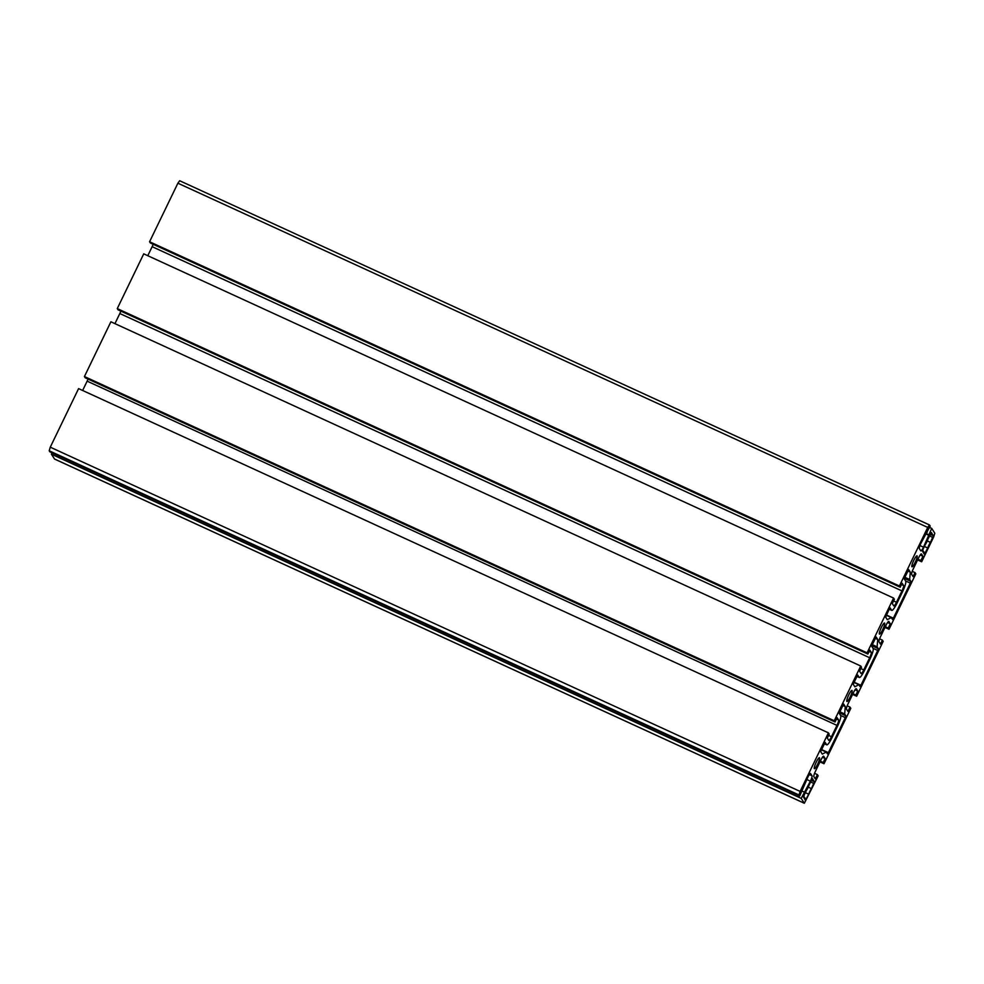 <?xml version="1.0" encoding="UTF-8"?>
<svg xmlns="http://www.w3.org/2000/svg" width="984" height="984" viewBox="0 0 984 984"><rect width="100%" height="100%" fill="white"/><g stroke="black" fill="none" stroke-linecap="round" stroke-linejoin="round"><path stroke-width="1.48" d="M832.034 737.582A9.914 1.747 -65.3 0 1 826.781 744.851A9.914 1.747 -65.3 0 1 826.634 744.716L825.109 742.342L820.668 751.604L822.292 754.138L826.277 752.034L827.47 753.892L828.356 752.662L845.305 717.594L845.846 715.798L844.678 713.978L845.281 706.574L843.632 704.015L839.192 713.277L840.693 715.626A9.914 1.747 -65.3 0 1 837.519 726.229L832.034 737.582M845.281 706.574L842.685 705.38M844.678 713.978L839.647 711.666M826.277 752.034L821.246 749.734M811.431 788.602L814.444 781.69L813.793 780.669A5.031 0.886 -65.3 0 1 813.042 781.161A5.031 0.886 -65.3 0 1 813.091 779.574L812.464 778.59L809.217 784.691A5.031 0.886 -65.3 0 1 806.511 790.287L804.002 795.49L804.1 798.282A5.031 0.886 -65.3 0 1 804.851 797.79A5.031 0.886 -65.3 0 1 804.801 799.389L805.441 800.373L808.725 794.199A5.031 0.886 -65.3 0 1 811.431 788.602L808.245 787.139M808.725 794.199L805.367 792.661M813.091 779.574L811.984 779.057M930.446 542.393L933.385 535.653L932.758 534.681A5.031 0.886 -65.3 0 1 932.02 535.185A5.031 0.886 -65.3 0 1 932.057 533.586L931.393 532.553L927.998 538.986A5.031 0.886 -65.3 0 1 925.292 544.595L922.931 549.453L923.004 552.208A5.031 0.886 -65.3 0 1 923.755 551.704A5.031 0.886 -65.3 0 1 923.705 553.303L924.382 554.349L927.74 547.99A5.031 0.886 -65.3 0 1 930.446 542.393L927.248 540.917M927.74 547.99L924.382 546.452M932.057 533.586L930.913 533.057M819.537 757.778A6.039 1.058 114.7 0 0 819.451 757.692A6.039 1.058 114.7 0 0 815.957 762.735A6.039 1.058 114.7 0 0 814.408 768.664A6.039 1.058 114.7 0 0 817.753 763.928A6.039 1.058 114.7 0 0 819.537 757.778M864.592 670.239A9.914 1.747 -65.3 0 1 859.339 677.509A9.914 1.747 -65.3 0 1 859.192 677.373L857.667 674.999L853.226 684.261L854.838 686.795L858.835 684.692L860.016 686.537L860.914 685.307L877.753 650.473L878.294 648.677L877.125 646.857L877.728 639.452L876.08 636.894L871.639 646.156L873.14 648.505A9.914 1.747 -65.3 0 1 869.967 659.108L864.592 670.239M877.728 639.452L875.133 638.259M877.125 646.857L872.095 644.545M858.835 684.692L853.804 682.379M889.229 609.108L885.674 617.14L887.285 619.674L891.283 617.571L892.463 619.416L893.361 618.186L910.311 583.131L910.84 581.335L909.683 579.502L910.286 572.11L908.638 569.552L904.198 578.813L905.698 581.163A9.914 1.747 -65.3 0 1 902.525 591.765L897.039 603.118A9.914 1.747 -65.3 0 1 891.787 610.388A9.914 1.747 -65.3 0 1 891.639 610.252L890.114 607.878L889.229 609.108M910.286 572.11L907.691 570.917M909.683 579.502L904.653 577.202M891.283 617.571L886.252 615.258M884.653 623.143A6.088 1.07 114.7 0 0 884.554 623.057A6.088 1.07 114.7 0 0 881.037 628.136A6.088 1.07 114.7 0 0 879.475 634.114A6.088 1.07 114.7 0 0 882.845 629.342A6.088 1.07 114.7 0 0 884.653 623.143M917.125 555.911A6.039 1.058 114.7 0 0 917.026 555.825A6.039 1.058 114.7 0 0 913.546 560.868A6.039 1.058 114.7 0 0 911.996 566.796A6.039 1.058 114.7 0 0 915.329 562.061A6.039 1.058 114.7 0 0 917.125 555.911M852.082 690.497A6.088 1.07 114.7 0 0 851.996 690.411A6.088 1.07 114.7 0 0 848.479 695.491A6.088 1.07 114.7 0 0 846.916 701.469A6.088 1.07 114.7 0 0 850.287 696.697A6.088 1.07 114.7 0 0 852.082 690.497M850.016 707.115L850.803 708.345L824.014 763.756L823.227 762.526L825.158 758.553L823.694 756.253A5.031 0.886 114.7 0 0 823.608 756.192A5.031 0.886 114.7 0 0 820.951 759.882L815.465 771.222A5.031 0.886 114.7 0 0 813.854 776.61L815.318 778.898L817.396 774.617L818.171 775.847L804.334 803.264L801.197 798.381L810.398 781.161A5.031 0.886 114.7 0 0 812.009 775.786L810.595 773.559A5.031 0.886 114.7 0 0 810.509 773.486A5.031 0.886 114.7 0 0 807.852 777.176L799.684 796.019L799.033 794.986L800.103 791.407L828.417 732.846L829.204 734.076L827.286 738.049L828.749 740.349A5.031 0.886 114.7 0 0 828.823 740.411A5.031 0.886 114.7 0 0 831.48 736.721L836.966 725.38A5.031 0.886 114.7 0 0 838.577 719.993L837.113 717.705L835.047 721.985L834.26 720.755L860.729 666.008L861.517 667.238L859.586 671.211L861.061 673.511A5.031 0.886 114.7 0 0 861.135 673.585A5.031 0.886 114.7 0 0 863.792 669.895L869.659 657.742A5.031 0.886 114.7 0 0 871.27 652.367L869.807 650.067L867.888 654.053L867.101 652.822L893.57 598.063L894.358 599.293L892.279 603.586L893.755 605.873A5.031 0.886 114.7 0 0 893.829 605.947A5.031 0.886 114.7 0 0 896.486 602.257L901.971 590.917A5.031 0.886 114.7 0 0 903.583 585.529L902.119 583.241L900.2 587.214L899.413 585.984L927.727 527.424L929.499 524.964L930.2 526.034L920.962 543.193A5.031 0.886 114.7 0 0 919.351 548.568L920.766 550.794A5.031 0.886 114.7 0 0 920.852 550.868A5.031 0.886 114.7 0 0 923.509 547.178L931.713 528.396L934.8 533.23L933.73 536.821L921.664 561.778L920.876 560.548L922.943 556.268L921.479 553.967A5.031 0.886 114.7 0 0 921.405 553.894A5.031 0.886 114.7 0 0 918.736 557.584L913.263 568.937A5.031 0.886 114.7 0 0 911.639 574.312L913.115 576.612L915.034 572.639L915.821 573.869L889.032 629.28L888.244 628.05L890.311 623.758L888.847 621.47A5.031 0.886 114.7 0 0 888.773 621.396A5.031 0.886 114.7 0 0 886.117 625.086L880.631 636.427A5.031 0.886 114.7 0 0 879.019 641.814L880.483 644.102L882.402 640.129L883.189 641.359L856.646 696.266L855.859 695.036L857.777 691.063L856.314 688.763A5.031 0.886 114.7 0 0 856.24 688.689A5.031 0.886 114.7 0 0 853.583 692.379L848.097 703.732A5.031 0.886 114.7 0 0 846.486 709.107L847.95 711.407L850.016 707.115L847.187 705.823M857.777 691.063L855.034 689.796M855.859 695.036L852.944 693.695M856.646 696.266L852.599 694.409M882.402 640.129L879.598 638.837M890.311 623.758L887.568 622.503M888.244 628.05L885.329 626.71M889.032 629.28L884.985 627.423M915.034 572.639L912.229 571.347M922.943 556.268L920.2 555.001M920.876 560.548L917.961 559.207M921.664 561.778L917.617 559.921M931.713 528.396L929.536 527.399M928.675 534.681L925.735 533.328M929.167 535.456L925.514 533.783M927.162 532.319L926.387 531.963M899.413 585.984L149.58 241.757L177.895 183.196L179.666 180.736L929.425 524.952M900.2 587.214L150.368 242.987L149.58 241.757M147.785 255.705L152.139 246.689A5.031 0.886 114.7 0 0 153.172 244.278M893.57 598.063L143.738 253.847L117.268 308.595L867.101 652.822M867.888 654.053L118.055 309.825L117.268 308.595M114.944 323.638L119.827 313.527A5.031 0.886 114.7 0 0 120.86 311.116M860.729 666.008L110.897 321.78L84.427 376.54L834.26 720.755M835.047 721.985L85.214 377.77L84.427 376.54M82.631 390.476L87.133 381.152A5.031 0.886 114.7 0 0 88.043 379.061M828.417 732.846L78.585 388.618L50.27 447.179L49.2 450.77L49.852 451.791L799.684 796.019M804.236 792.095L802.058 791.099M801.197 798.381L51.365 454.153L52.029 452.788M54.575 459.048L51.365 454.153M817.396 774.617L814.555 773.313M825.158 758.553L822.415 757.299M823.227 762.526L820.312 761.186M824.014 763.756L819.967 761.899M826.634 744.716L824.211 743.596M845.846 715.798L839.241 712.76M845.305 717.594L840.557 715.417M828.356 752.662L821.369 749.451M813.903 783.473L810.545 781.936M806.326 799.143L804.974 798.528M814.444 781.69L813.264 781.136M925.268 553.119L923.878 552.479M933.385 535.653L932.266 535.136M932.844 537.448L929.486 535.899M859.192 677.373L856.756 676.254M878.294 648.677L871.689 645.639M877.753 650.473L873.005 648.296M860.914 685.307L853.928 682.109M891.639 610.252L889.204 609.133M910.84 581.335L904.234 578.297M910.311 583.131L905.563 580.941M893.361 618.186L886.375 614.988M923.509 547.178L919.954 545.542M927.727 527.424L177.895 183.196M903.583 585.529L901.479 584.57M901.971 590.917L152.139 246.689M896.486 602.257L893.57 600.917M871.27 652.367L869.167 651.396M869.659 657.742L119.827 313.527M863.792 669.895L860.877 668.554M838.577 719.993L836.474 719.033M836.966 725.38L87.133 381.152M831.48 736.721L828.565 735.392M800.103 791.407L50.27 447.179M799.033 794.986L49.2 450.77M812.009 775.786L809.34 774.556M810.398 781.161L806.732 779.476M804.285 803.215L54.452 458.987M826.781 744.851L824.174 743.658M804.851 797.79L803.436 797.138M813.042 781.161L811.308 780.361M923.755 551.704L922.377 551.077M932.02 535.185L930.237 534.361M859.339 677.509L856.732 676.316M891.787 610.388L889.179 609.194M929.499 524.964L179.666 180.736M804.334 803.264L54.501 459.036"/></g></svg>
